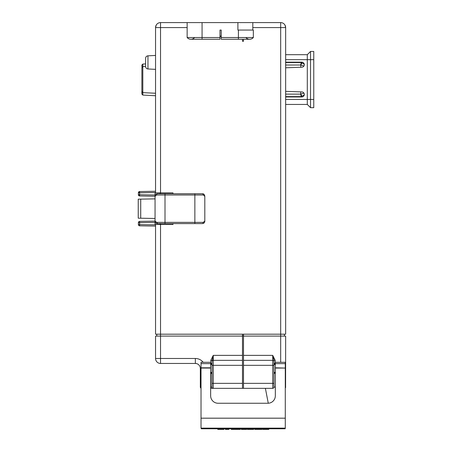 <?xml version="1.0" encoding="UTF-8"?>
<svg xmlns="http://www.w3.org/2000/svg" width="452" height="452" viewBox="0 0 452 452"><rect width="100%" height="100%" fill="white"/><g stroke="black" fill="none" stroke-linecap="round" stroke-linejoin="round"><path stroke-width="0.68" d="M160.025 193.75L160.025 192.88L172.963 192.88L172.963 193.75M172.963 223.604L172.963 224.474L160.025 224.474L160.025 223.604M157.646 223.604C156.104 223.695 155.239 222.825 155.053 221.005L156.595 222.356L165.003 222.356L165.003 194.993L156.595 194.993L155.053 196.343L155.053 224.474L160.025 224.474M160.025 192.88L155.053 192.88L155.053 203.699M140.725 199.134L138.239 199.174L138.239 218.175L140.725 218.22L140.725 199.134L155.053 198.88M155.053 218.469L140.725 218.22M204.807 221.005L204.807 196.343L203.259 194.993L194.857 194.993L194.857 222.356L203.259 222.356L204.807 221.005C204.863 222.582 203.999 223.452 202.208 223.604A1.243 1.051 90 0 0 203.259 222.356M157.652 223.604L165.003 223.604L157.658 223.604L156.595 222.356M156.595 194.993A1.243 1.051 -90 0 1 157.646 193.75C155.855 193.902 154.991 194.767 155.053 196.343M203.259 194.993A1.243 1.051 90 0 0 202.208 193.75L157.646 193.75M194.857 223.604L194.857 222.356L165.003 222.356L165.003 223.604L202.208 223.604M275.33 364.402L275.33 372.465M210.649 372.465L210.649 364.402M210.7 372.465A3.978 3.978 0 0 0 212.022 372.239M210.7 364.402A3.978 3.978 0 0 1 212.022 364.628M201.021 428.134L285.28 428.134L285.28 418.185L201.021 418.185L201.021 428.134M231.277 428.767L231.277 429.4L234.424 429.4L234.69 428.767M285.195 428.134L285.195 428.767L201.264 428.767L201.264 428.134M201.021 367.804L201.021 363.634L210.649 363.634L210.649 367.804L201.021 367.804L201.021 418.185M201.021 362.408L201.021 363.634M275.33 363.634L285.28 363.634L285.28 362.301L275.33 362.301L275.33 368.064L285.28 368.064L275.33 367.804M285.28 363.634L285.28 367.804M285.28 368.064L285.28 418.185M210.649 367.804L210.649 395.799A7.464 7.464 0 0 0 218.113 403.257L267.866 403.257A7.464 7.464 0 0 0 275.33 395.799L275.33 368.064M268.759 428.767L268.759 429.4L269.025 428.767M265.674 428.767L265.674 429.4L268.759 429.4M262.731 428.767L262.731 429.4L265.674 429.4M262.471 428.767L262.731 429.4M261.945 428.767L261.945 429.4L254.736 429.4L254.736 428.767M261.29 428.767L261.29 429.4M253.691 428.767L253.691 429.4L247.397 429.4L247.397 428.767M246.611 428.767L246.611 429.4L246.481 428.767M243.922 428.767L243.922 429.4L246.481 429.4M241.368 428.767L241.368 429.4L243.922 429.4M241.238 428.767L241.368 429.4M240.323 428.767L240.323 429.4L239.515 429.4L239.515 428.767M237.633 428.767L237.633 429.4L239.515 429.4M235.758 428.767L235.758 429.4L237.633 429.4M234.95 429.4L234.95 428.767L234.95 429.4L235.758 429.4M227.667 428.767L227.667 429.4L225.378 429.4L225.378 428.767M228.921 428.767L228.921 429.4L227.667 429.4M223.938 428.767L223.938 429.4L217.779 429.4L217.779 428.767M222.316 428.767L222.316 429.4M210.649 363.634L210.649 362.301L201.021 362.301M275.33 387.093L273.963 387.093A1.243 1.243 0 0 1 272.72 388.336L210.649 388.336M268.279 403.246L265.38 388.336M242.492 41.036L243.487 41.036M155.55 55.438L147.957 55.833A2.486 2.486 0 0 0 145.6 58.319L145.6 66.484A2.486 2.486 0 0 0 147.957 68.97L155.55 69.365M145.6 62.404L145.6 63.918L145.6 62.404M238.413 39.267L221.226 39.267L221.226 37.527L253.34 37.527L253.34 30.064L238.413 30.064L238.413 39.267L249.606 39.267A4.87 4.87 0 0 0 253.34 37.527A4.87 4.87 0 0 1 245.877 37.527M242.492 39.267L242.492 41.256L243.487 41.256L243.487 39.267M313.761 59.664L313.761 51.455L310.53 51.455L310.53 107.678L313.761 107.678L313.761 59.664L307.298 59.664L307.298 54.692L310.53 51.455L307.298 54.692L285.653 54.692M310.53 107.678L307.298 104.446L307.298 59.664L285.653 59.664M307.298 104.446L285.653 104.446M285.653 62.156L301.778 62.156A2.531 2.531 0 0 1 304.309 64.642A2.531 2.531 0 0 1 301.868 67.212L285.653 67.783M285.653 91.355L301.868 91.92A2.531 2.531 0 0 1 304.309 94.496A2.531 2.531 0 0 1 301.778 96.982L285.653 96.982M304.281 94.858A2.531 2.531 0 0 1 301.778 96.982M301.778 62.156A2.531 2.531 0 0 1 304.281 64.274M252.815 27.578L280.681 27.578L280.681 334.197L285.653 334.197L285.653 27.578L280.681 27.578L280.681 22.6L160.528 22.6A4.978 4.978 0 0 0 155.55 27.578L155.55 192.88M221.226 36.036L219.977 36.036M237.893 22.6L237.893 30.064L238.413 30.064M219.977 30.064L221.226 30.064L219.977 30.064L219.977 37.527L202.067 37.527L202.067 39.267L190.874 39.267A4.87 4.87 0 0 1 187.145 37.527A4.87 4.87 0 0 0 194.609 37.527M284.986 25.086L285.653 27.578A4.978 4.978 0 0 0 280.681 22.6A4.978 4.978 0 0 1 285.653 27.578M285.653 62.529L301.247 62.529L285.653 62.529M304.309 94.835L301.247 96.609L300.665 94.118L301.247 96.609L285.653 96.609M221.226 30.064L221.226 37.527M303.947 65.986L300.665 65.015L301.247 62.529L300.665 65.015L285.653 65.015M301.247 62.529L304.309 64.297M301.908 96.225L300.755 94.072L303.947 93.146M300.755 67.252L300.755 65.065L301.908 62.913M145.6 66.404L141.866 66.551L141.866 65.06L142.809 64.065L145.6 63.918L142.809 64.065L142.809 95.067L155.55 95.739L155.55 93.253L141.866 92.587L141.866 94.072L141.866 93.507L141.866 94.072L142.809 95.067L155.55 95.739L155.55 94.745L155.55 95.739L142.809 95.067L155.55 95.739M142.843 64.065L145.6 63.918L142.843 64.065M141.866 65.06L141.866 66.551L141.866 65.06M142.843 91.801L141.9 91.801L141.866 92.587L142.035 91.801M142.787 94.344A0.994 0.706 180 0 1 141.866 93.637L141.866 93.507M155.053 194.987L139.606 194.716L139.606 195.959A1.243 1.243 0 0 1 138.385 194.716A1.243 1.243 0 0 0 138.391 194.818A1.243 1.243 0 0 1 138.385 194.716L138.385 192.784L139.606 192.784L139.606 194.716L138.385 194.716L139.606 195.959L155.053 196.23M138.391 192.682A1.243 1.243 0 0 0 138.385 192.784A1.243 1.243 0 0 1 139.606 191.541L155.55 191.264M138.385 192.784L139.606 191.541L139.606 192.784L155.55 192.507M155.053 222.367L138.385 222.638A1.243 1.243 0 0 1 139.606 221.395L155.053 221.124L139.606 221.395L139.606 225.814A1.243 1.243 0 0 1 139.431 225.797A1.243 1.243 0 0 0 139.606 225.814L155.55 226.09M139.261 224.565L138.385 224.565A1.243 1.243 0 0 0 139.176 225.729A1.243 1.243 0 0 1 138.385 224.565A1.243 1.243 0 0 0 139.176 225.729A1.243 1.243 0 0 1 139.097 225.695A1.243 1.243 0 0 0 139.346 225.78A1.243 1.243 0 0 1 139.176 225.729M138.397 222.463A1.243 1.243 0 0 1 139.606 221.395L139.606 221.395A1.243 1.243 0 0 0 138.385 222.638L138.385 224.565L155.55 224.847M210.649 364.352L212.016 364.352M210.649 372.516L212.022 372.516M210.649 372.578L212.022 373.872L212.022 387.093A1.243 1.243 177.5 0 0 213.265 388.336A1.243 1.243 0 0 1 212.022 387.093L210.649 387.093M203.185 362.301A9.95 9.95 0 0 0 195.354 358.481L160.528 358.481L160.528 336.096L242.492 336.096L242.492 360.346L213.265 360.346L213.265 355.374L212.022 361.594A1.243 1.243 0 0 1 213.265 360.346A1.243 1.243 0 0 0 212.022 361.594L212.022 387.093A1.243 1.243 0 0 0 213.265 388.336L210.773 388.336L210.773 372.578M195.354 358.481L195.354 363.459A4.978 4.978 0 0 1 200.326 368.431L200.326 387.093A1.243 1.243 0 0 0 201.021 388.206M242.492 355.374L213.265 355.374L210.773 360.346L212.022 360.346L212.022 362.221M212.022 361.594L212.022 361.594A1.243 1.243 0 0 1 213.265 360.346A1.243 1.243 0 0 0 212.022 361.594L212.022 365.323L213.265 365.323L213.265 388.336M210.773 360.346L210.773 364.289L212.022 362.996M285.585 387.5L285.653 336.096L280.681 336.096L280.681 334.197L160.528 334.197L160.528 336.096L155.55 336.096L155.55 358.481A4.978 4.978 0 0 0 160.528 363.459L195.354 363.459M242.492 388.336L242.492 360.346M156.793 334.197L156.793 336.096M242.492 336.096L242.492 334.197M221.226 36.781L219.977 36.781M156.217 25.086L155.55 27.578A4.978 4.978 0 0 1 160.528 22.6L160.528 27.578L187.145 27.578M190.874 39.267A4.87 4.87 0 0 1 187.145 37.527L187.145 22.6M187.145 37.527L202.067 37.527L202.067 22.6M252.815 30.064L252.815 22.6M202.067 39.267L219.977 39.267L219.977 37.527M155.55 224.474L155.55 334.197L160.528 334.197L160.528 223.604M273.963 372.516L275.33 372.516M275.33 388.336L275.33 372.578M275.206 372.578L273.963 373.872M273.963 364.352L275.33 364.352M275.33 364.289L273.963 362.996L273.963 361.594A1.243 1.243 0 0 0 272.72 360.346L243.487 360.346L243.487 336.096L280.681 336.096L280.681 362.301M273.963 387.093L273.963 361.594A1.243 1.243 0 0 0 272.72 360.346L272.72 355.374L243.487 355.374M275.206 360.346L273.963 360.346L272.72 355.374L275.206 360.346L275.206 364.289M285.28 387.98A1.243 1.243 0 0 0 285.653 387.093L285.28 387.093M243.487 360.346L243.487 388.336M243.487 334.197L243.487 336.096M284.41 334.197L284.41 336.096M243.475 335.847L242.492 335.847M165.003 193.75L165.003 194.993L194.857 194.993L194.857 193.75M201.021 368.064L210.649 368.064M258.143 428.767L258.143 429.4M220.384 428.767L220.384 429.4M147.957 55.833L147.957 68.97M313.761 99.468L285.653 99.468M300.755 91.88L300.665 94.118L285.653 94.118M142.843 67.337L141.9 67.337L141.866 93.637M142.787 64.794A0.994 0.706 180 0 0 141.866 65.495L141.866 66.568M213.265 360.346L213.265 365.323L242.492 365.323M212.022 383.358L212.022 365.323L212.022 383.358L242.492 383.358M200.326 368.431L201.021 368.431M201.021 387.093L200.326 387.093M160.528 363.459L160.528 358.481L155.55 358.481M160.528 193.75L160.528 27.578L155.55 27.578M273.963 365.323L272.72 365.323L272.72 360.346M272.72 388.336L272.72 365.323L243.487 365.323M243.487 383.358L273.963 383.358M202.208 193.75C203.75 193.659 204.615 194.524 204.807 196.343M275.279 372.465L273.963 372.239M275.279 364.402L273.963 364.628M141.866 92.587L141.9 91.801L141.866 92.587"/></g></svg>
